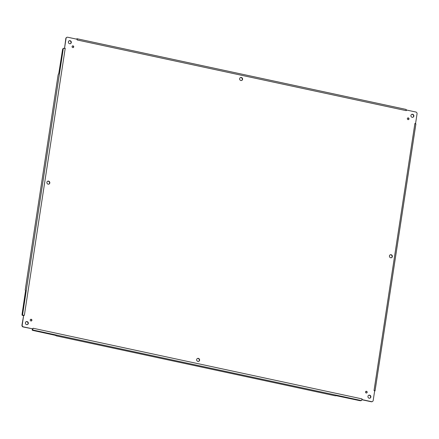 <?xml version="1.0" encoding="UTF-8"?>
<svg xmlns="http://www.w3.org/2000/svg" width="439" height="439" viewBox="0 0 439 439"><rect width="100%" height="100%" fill="white"/><g stroke="black" fill="none" stroke-linecap="round" stroke-linejoin="round"><path stroke-width="0.66" d="M366.208 392.998A0.883 0.829 -114.8 0 1 365.972 391.347A0.883 0.829 -114.8 0 1 367.092 391.802A0.883 0.829 -114.8 0 1 366.208 392.998M26.625 324.613A1.569 1.471 -114.8 0 1 26.203 321.672A1.569 1.471 -114.8 0 1 28.195 322.478A1.569 1.471 -114.8 0 1 26.625 324.613M240.879 80.513A1.569 1.471 -114.8 0 1 240.457 77.571A1.569 1.471 -114.8 0 1 242.449 78.378A1.569 1.471 -114.8 0 1 240.879 80.513M197.901 361.407A1.569 1.471 -114.8 0 1 197.473 358.465A1.569 1.471 -114.8 0 1 199.465 359.272A1.569 1.471 -114.8 0 1 197.901 361.407M48.114 184.166A1.569 1.471 -114.8 0 1 47.692 181.225A1.569 1.471 -114.8 0 1 49.684 182.031A1.569 1.471 -114.8 0 1 48.114 184.166M390.666 257.759A1.569 1.471 -114.8 0 1 390.238 254.818A1.569 1.471 -114.8 0 1 392.23 255.619A1.569 1.471 -114.8 0 1 390.666 257.759M72.775 47.593A0.883 0.829 -114.8 0 1 72.534 45.941A0.883 0.829 -114.8 0 1 73.653 46.391A0.883 0.829 -114.8 0 1 72.775 47.593M408.045 119.622A0.883 0.829 -114.8 0 1 407.804 117.965A0.883 0.829 -114.8 0 1 408.923 118.42A0.883 0.829 -114.8 0 1 408.045 119.622M30.939 320.975A0.883 0.829 -114.8 0 1 30.703 319.318A0.883 0.829 -114.8 0 1 31.822 319.773A0.883 0.829 -114.8 0 1 30.939 320.975M369.172 398.206A1.569 1.471 -114.8 0 1 368.749 395.265A1.569 1.471 -114.8 0 1 370.741 396.066A1.569 1.471 -114.8 0 1 369.172 398.206M412.155 117.306A1.569 1.471 -114.8 0 1 411.733 114.365A1.569 1.471 -114.8 0 1 413.725 115.172A1.569 1.471 -114.8 0 1 412.155 117.306M69.609 43.719A1.569 1.471 -114.8 0 1 69.181 40.778A1.569 1.471 -114.8 0 1 71.178 41.584A1.569 1.471 -114.8 0 1 69.609 43.719M374.05 390.43L414.893 123.485L415.574 123.507L417.05 113.849A1.569 1.471 65.2 0 0 415.81 112.016L406.465 110.008L406.245 110.666L77.204 39.976L77.099 39.252L67.754 37.244A1.569 1.471 65.2 0 0 66.048 38.445L64.571 48.098L65.213 48.361L24.364 315.306L23.673 315.378L22.197 325.036A1.569 1.471 65.2 0 0 23.432 326.868L32.782 328.877L33.095 328.24L362.043 398.908L362.148 399.633L371.493 401.641A1.569 1.471 65.2 0 0 373.194 400.439L374.676 390.787L374.033 390.523L374.829 390.666A1.487 0.296 8.7 0 1 375.049 390.869A1.487 0.296 8.7 0 1 374.977 390.946L374.829 391.012A1.569 0.444 102.1 0 1 374.73 391.028A1.569 0.444 102.1 0 1 374.648 390.973M366.581 392.993A0.883 0.829 65.2 0 0 365.852 391.412M27.388 324.569A1.569 1.471 65.2 0 0 26.082 321.738M241.648 80.469A1.569 1.471 65.2 0 0 240.336 77.637M198.664 361.363A1.569 1.471 65.2 0 0 197.352 358.531M48.883 184.122A1.569 1.471 65.2 0 0 47.571 181.291M391.429 257.709A1.569 1.471 65.2 0 0 390.117 254.878M73.148 47.588A0.883 0.829 65.2 0 0 72.419 46.007M408.418 119.611A0.883 0.829 65.2 0 0 407.688 118.036M31.312 320.964A0.883 0.829 65.2 0 0 30.582 319.389M369.934 398.157A1.569 1.471 65.2 0 0 368.628 395.325M412.918 117.262A1.569 1.471 65.2 0 0 411.612 114.431M70.372 43.675A1.569 1.471 65.2 0 0 69.066 40.843M361.955 399.759L371.246 401.756A1.569 1.471 65.2 0 0 372.256 401.597M362.043 398.908L361.796 399.874L362.148 399.633M33.095 328.24L32.848 329.206A1.487 0.417 102.1 0 1 32.409 329.898L32.261 329.963A1.569 0.313 -171.3 0 0 32.179 330.046A1.569 0.313 -171.3 0 0 33.238 330.507L55.901 335.462A1.569 0.313 -171.3 0 0 55.824 335.539A1.569 0.313 -171.3 0 0 56.883 336.005L334.375 395.616A1.569 0.313 -171.3 0 0 336.334 395.704L359.245 400.544A1.569 0.313 -171.3 0 0 361.209 400.631L361.357 400.566A1.487 0.417 -77.9 0 0 361.796 399.874M32.755 328.888L32.848 329.206L32.782 328.877L23.19 326.984A1.569 1.471 65.2 0 1 21.95 325.151L23.651 315.356L23.399 315.18M24.364 315.306L23.651 315.356M65.197 48.455L64.209 48.317A1.487 0.296 -171.3 0 0 63.337 48.372L63.189 48.444A1.569 0.444 -77.9 0 0 62.464 50.189L58.744 73.779A1.569 0.444 -77.9 0 0 58.019 75.524L25.319 289.23A1.569 0.444 -77.9 0 0 25.478 290.536A1.569 0.444 -77.9 0 0 25.577 290.525L22.098 314A1.569 0.444 -77.9 0 0 22.257 315.306A1.569 0.444 -77.9 0 0 22.356 315.29L22.504 315.224A1.487 0.296 8.7 0 1 23.371 315.164L23.673 315.378M64.209 48.317L64.571 48.098L64.209 48.317M66.744 37.403A1.569 1.471 65.2 0 0 65.806 38.561L64.571 48.098M77.204 39.976L77.237 39.109A1.487 0.417 102.1 0 0 77.05 38.742L405.998 109.41A1.487 0.417 -77.9 0 0 405.905 109.421M76.781 39A1.569 0.313 8.7 0 1 76.732 38.901A1.569 0.313 8.7 0 1 76.809 38.819L76.957 38.753A1.487 0.417 102.1 0 1 77.05 38.742M406.152 110.644L406.185 109.777A1.487 0.417 -77.9 0 0 405.998 109.41M406.185 109.777L406.465 110.008M414.882 123.578L415.662 123.82L415.574 123.507M415.81 124.094A1.487 0.296 -171.3 0 0 415.887 124.017A1.487 0.296 -171.3 0 0 415.662 123.82M32.261 329.963L32.673 328.948M22.91 315.411A1.569 0.444 -77.9 0 0 22.993 315.465A1.569 0.444 -77.9 0 0 23.091 315.449L23.541 315.35M64.324 48.213L64.484 48.504M32.409 329.898L361.357 400.566M63.337 48.372L22.504 315.224M22.356 315.29L23.091 315.449M76.809 38.819L76.754 39.175M415.887 124.017L375.049 390.869M23.377 315.169L23.437 315.487M32.294 329.283L32.179 330.046M22.993 315.465L22.257 315.306"/></g></svg>
